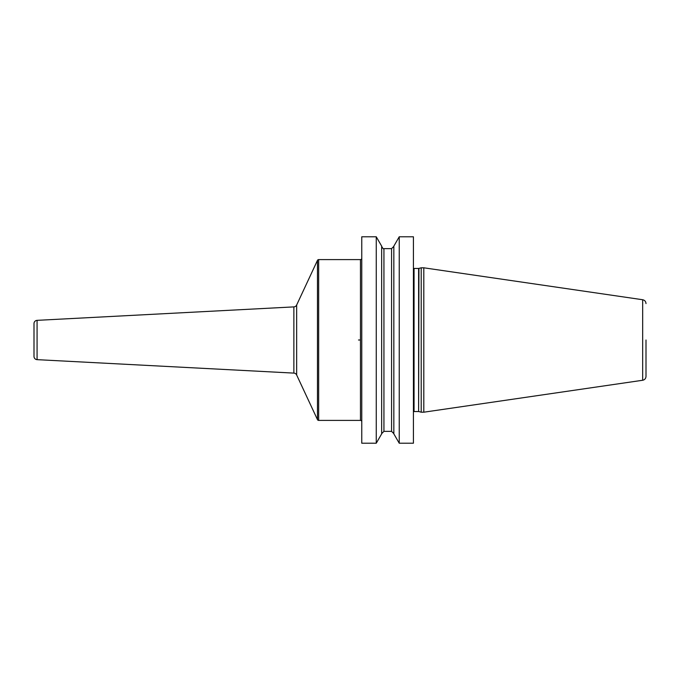 <?xml version="1.0" encoding="UTF-8"?>
<svg xmlns="http://www.w3.org/2000/svg" width="680" height="680" viewBox="0 0 680 680"><rect width="100%" height="100%" fill="white"/><g stroke="black" fill="none" stroke-linecap="round" stroke-linejoin="round"><path stroke-width="1.02" d="M399.236 443.215L413.414 443.215L413.414 236.784L399.236 236.784L399.236 443.215L393.839 433.874L393.839 246.126L399.236 236.784M361.769 340L361.769 236.784L376.261 236.784L376.261 443.215L361.769 443.215L361.769 340M421.209 340L421.209 267.801L423.81 267.801L423.81 412.199L421.209 412.199L421.209 340M646 340L646 376.414C645.838 378.522 644.725 379.805 642.668 380.264L423.81 412.199M376.261 236.784L381.659 246.126L381.659 433.874L376.261 443.215M361.769 258.306A1.3 1.3 0 0 1 360.468 259.599L318.656 259.599A1.3 1.3 0 0 0 317.475 260.355L296.65 305.023A3.247 3.247 0 0 1 293.87 306.892L37.077 320.348A3.247 3.247 0 0 0 34 323.595L34 356.405A3.247 3.247 0 0 0 37.077 359.652L293.87 373.107A3.247 3.247 0 0 1 296.65 374.977L317.475 419.645A1.3 1.3 0 0 0 318.656 420.401L318.656 259.599M361.769 421.694A1.3 1.3 0 0 0 360.468 420.401L318.656 420.401M360.468 340L358.513 340M413.414 268.277L414.06 268.455L414.06 411.545L413.414 411.723M414.06 411.545L418.616 411.545L418.616 268.455L421.209 267.801M418.948 268.413L418.616 411.545M423.81 267.801L642.668 299.736L642.668 380.264M381.659 246.364C382.874 248.549 383.63 249.314 383.936 248.642L383.936 431.358L381.659 433.636M383.936 431.358L391.57 431.358L391.57 248.642L393.839 246.364M360.468 259.599L360.468 420.401M317.475 260.355L317.475 419.645M296.65 305.023L296.65 374.977M293.87 306.892L293.87 373.107M37.077 320.348L37.077 359.652M414.06 268.455L418.616 268.455M418.948 411.587L421.209 412.199M642.668 299.736C644.725 300.195 645.838 301.478 646 303.586M383.936 248.642L391.57 248.642M391.57 431.358L393.839 433.636"/></g></svg>
